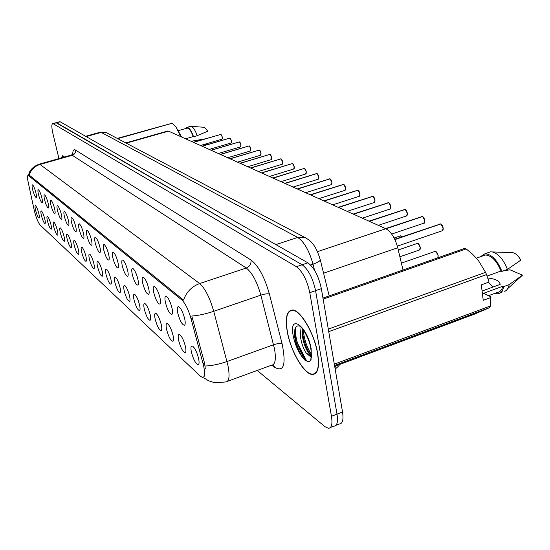 <?xml version="1.0" encoding="UTF-8"?>
<svg xmlns="http://www.w3.org/2000/svg" width="550" height="550" viewBox="0 0 550 550"><rect width="100%" height="100%" fill="white"/><g stroke="black" fill="none" stroke-linecap="round" stroke-linejoin="round"><path stroke-width="0.82" d="M165.44 302.582C164.546 298.004 164.856 295.928 166.375 296.354C168.582 298.121 170.466 302.06 172.026 308.172C172.748 311.706 172.686 313.782 171.841 314.407C169.599 313.981 167.468 310.035 165.44 302.582M153.787 292.683C152.893 288.2 153.168 286.158 154.598 286.543C156.688 288.228 158.496 292.036 160.022 297.976C160.738 301.462 160.703 303.504 159.899 304.116C157.788 303.71 155.753 299.901 153.787 292.683M142.746 283.305C141.859 278.919 142.093 276.897 143.447 277.255C145.427 278.857 147.159 282.549 148.651 288.324C149.373 291.754 149.353 293.776 148.589 294.374C146.603 293.989 144.657 290.297 142.746 283.305M132.268 274.409C131.388 270.112 131.588 268.118 132.873 268.441C134.743 269.968 136.414 273.549 137.871 279.173C138.593 282.556 138.593 284.543 137.864 285.134C135.988 284.769 134.124 281.194 132.268 274.409M122.313 265.959C121.433 261.745 121.605 259.779 122.829 260.074C124.609 261.532 126.211 265.004 127.641 270.483C128.363 273.817 128.37 275.777 127.676 276.361C125.909 276.004 124.121 272.539 122.313 265.959M112.846 257.916C111.973 253.784 112.118 251.845 113.279 252.113C114.964 253.516 116.511 256.884 117.913 262.219C118.635 265.512 118.656 267.444 117.996 268.015C116.318 267.678 114.599 264.309 112.846 257.916M103.826 250.257C102.96 246.201 103.077 244.296 104.184 244.537C105.792 245.877 107.284 249.15 108.659 254.361C109.374 257.606 109.409 259.511 108.776 260.067C107.188 259.744 105.538 256.472 103.826 250.257M95.226 242.956C94.366 238.975 94.463 237.098 95.514 237.311C97.047 238.597 98.484 241.787 99.832 246.867C100.547 250.071 100.602 251.948 99.997 252.498C98.484 252.182 96.896 248.999 95.226 242.956M87.017 235.984C86.164 232.079 86.233 230.223 87.237 230.423C88.701 231.653 90.097 234.754 91.417 239.718C92.125 242.88 92.187 244.729 91.609 245.266C90.172 244.963 88.646 241.869 87.017 235.984M79.172 229.322C78.327 225.486 78.375 223.657 79.331 223.836C80.733 225.026 82.081 228.044 83.373 232.891C84.081 236.012 84.157 237.834 83.607 238.363C82.239 238.067 80.761 235.056 79.172 229.322M71.665 222.949C70.826 219.182 70.861 217.381 71.775 217.539C73.116 218.68 74.422 221.623 75.687 226.366C76.395 229.439 76.477 231.241 75.948 231.763C74.642 231.474 73.219 228.539 71.665 222.949M64.481 216.851C63.649 213.146 63.669 211.365 64.536 211.509C65.821 212.616 67.086 215.483 68.331 220.124C69.032 223.156 69.128 224.929 68.619 225.438C67.375 225.156 66 222.296 64.481 216.851M57.592 211.001C56.767 207.364 56.774 205.604 57.606 205.734C58.836 206.8 60.06 209.598 61.291 214.136C61.985 217.133 62.088 218.879 61.6 219.381C60.411 219.113 59.077 216.315 57.592 211.001M50.992 205.391C50.167 201.816 50.16 200.083 50.958 200.2C52.14 201.224 53.329 203.961 54.532 208.402C55.22 211.358 55.337 213.084 54.862 213.572C53.728 213.311 52.436 210.581 50.992 205.391M44.646 200.008C43.835 196.488 43.807 194.776 44.578 194.879C45.712 195.876 46.867 198.543 48.049 202.895C48.737 205.81 48.854 207.515 48.407 207.996C47.321 207.742 46.062 205.074 44.646 200.008M38.555 194.831C37.751 191.373 37.709 189.681 38.445 189.778C39.538 190.733 40.659 193.346 41.821 197.608C42.508 200.489 42.632 202.166 42.199 202.647C41.154 202.393 39.944 199.788 38.555 194.831M32.691 189.853C31.893 186.45 31.852 184.786 32.553 184.869C33.598 185.797 34.698 188.347 35.839 192.528C36.52 195.367 36.651 197.024 36.231 197.498C35.234 197.251 34.052 194.7 32.691 189.853M177.76 313.039C176.866 308.364 177.217 306.261 178.826 306.728C181.163 308.591 183.136 312.668 184.731 318.959C185.446 322.541 185.364 324.651 184.477 325.291C182.091 324.837 179.85 320.753 177.76 313.039M178.654 340.491C177.788 336.05 178.117 334.07 179.63 334.544C181.926 336.421 183.872 340.471 185.467 346.686C186.154 350.089 186.086 352.082 185.254 352.66C182.923 352.131 180.723 348.074 178.654 340.491M166.595 329.526C165.736 325.181 166.017 323.221 167.454 323.654C169.62 325.435 171.483 329.347 173.044 335.39C173.731 338.752 173.683 340.718 172.892 341.282C170.699 340.787 168.603 336.868 166.595 329.526M155.169 319.144C154.316 314.882 154.564 312.943 155.918 313.342C157.974 315.04 159.761 318.828 161.281 324.699C161.975 328.013 161.941 329.952 161.184 330.516C159.122 330.041 157.121 326.246 155.169 319.144M144.334 309.293C143.481 305.113 143.694 303.201 144.98 303.566C146.926 305.181 148.644 308.846 150.136 314.566C150.831 317.838 150.817 319.749 150.095 320.299C148.149 319.853 146.231 316.181 144.334 309.293M134.042 299.936C133.196 295.838 133.375 293.947 134.599 294.278C136.448 295.824 138.098 299.379 139.556 304.941C140.243 308.172 140.25 310.062 139.562 310.606C137.72 310.173 135.884 306.618 134.042 299.936M124.252 291.032C123.406 287.011 123.564 285.147 124.726 285.45C126.479 286.928 128.067 290.379 129.498 295.804C130.185 298.987 130.206 300.85 129.546 301.386C127.806 300.974 126.046 297.522 124.252 291.032M114.929 282.562C114.091 278.609 114.221 276.774 115.328 277.049C116.992 278.465 118.525 281.813 119.927 287.1C120.615 290.249 120.649 292.084 120.017 292.607C118.367 292.215 116.676 288.867 114.929 282.562M106.047 274.478C105.208 270.6 105.318 268.785 106.37 269.039C107.958 270.394 109.436 273.653 110.804 278.809C111.492 281.916 111.54 283.731 110.935 284.247C109.374 283.869 107.745 280.61 106.047 274.478M97.563 266.771C96.731 262.962 96.814 261.168 97.817 261.394C99.337 262.701 100.767 265.863 102.108 270.903C102.795 273.969 102.85 275.756 102.272 276.265C100.787 275.901 99.22 272.738 97.563 266.771M89.458 259.401C88.632 255.654 88.694 253.887 89.657 254.1C91.101 255.344 92.483 258.431 93.802 263.347C94.483 266.379 94.552 268.139 94.002 268.641C92.586 268.29 91.073 265.21 89.458 259.401M81.703 252.354C80.884 248.676 80.933 246.929 81.847 247.115C83.229 248.318 84.569 251.322 85.862 256.128C86.542 259.119 86.618 260.858 86.089 261.353C84.741 261.016 83.284 258.012 81.703 252.354M74.284 245.603C73.473 241.986 73.501 240.268 74.374 240.439C75.701 241.594 76.993 244.523 78.258 249.226C78.939 252.175 79.028 253.894 78.519 254.375C77.234 254.052 75.824 251.123 74.284 245.603M67.169 239.14C66.364 235.586 66.378 233.881 67.217 234.039C68.482 235.153 69.74 238.006 70.984 242.605C71.658 245.52 71.754 247.218 71.266 247.692C70.042 247.376 68.674 244.523 67.169 239.14M60.349 232.939C59.551 229.439 59.551 227.762 60.349 227.899C61.566 228.979 62.789 231.763 64.006 236.266C64.68 239.147 64.783 240.817 64.316 241.285C63.14 240.976 61.82 238.191 60.349 232.939M53.804 226.985C53.006 223.541 52.992 221.884 53.763 222.014C54.931 223.053 56.114 225.775 57.317 230.182C57.984 233.021 58.094 234.678 57.64 235.139C56.519 234.836 55.241 232.121 53.804 226.985M47.513 221.265C46.722 217.883 46.702 216.239 47.431 216.356C48.558 217.36 49.706 220.021 50.889 224.338C51.549 227.143 51.666 228.772 51.232 229.226C50.16 228.938 48.922 226.284 47.513 221.265M41.463 215.765C40.679 212.431 40.645 210.815 41.353 210.918C42.432 211.887 43.553 214.486 44.708 218.721C45.368 221.492 45.492 223.107 45.079 223.554C44.048 223.266 42.838 220.674 41.463 215.765M35.64 210.478C34.87 207.192 34.822 205.597 35.496 205.686C36.541 206.628 37.627 209.172 38.768 213.317C39.421 216.061 39.552 217.649 39.153 218.089C38.163 217.807 36.994 215.27 35.64 210.478M191.4 352.082C190.541 347.552 190.905 345.544 192.514 346.06C194.947 348.04 196.982 352.234 198.612 358.634C199.306 362.086 199.21 364.107 198.337 364.691C195.848 364.134 193.538 359.927 191.4 352.082M203.053 363.646L203.754 366.541C205.129 373.691 204.717 377.328 202.51 377.465L200.509 376.296L40.04 224.943C37.874 222.166 35.894 217.085 34.107 209.701L28.229 182.469C27.294 177.952 27.266 175.56 28.133 175.299L181.761 299.908C185.288 303.298 188.382 309.574 191.049 318.746L203.053 363.646L204.545 363.11L205.281 368.459M167.406 131.099L168.541 131.147L385.846 228.724C391.126 231.736 395.092 238.081 397.753 247.761L403.006 270.009M317.666 353.396C314.407 333.19 300.107 309.244 292.201 310.007C286.688 310.839 285.044 318.058 287.258 331.657C290.579 351.127 304.198 374.66 312.496 374.481C317.976 374.021 319.701 366.994 317.666 353.396M64.501 156.998L62.556 155.733L61.249 157.919M294.573 332.207C296.883 343.186 300.919 352.667 306.68 360.635M335.933 425.342L339.261 424.036C342.588 423.83 343.681 419.815 342.533 411.984L321.351 288.661C318.608 276.086 314.119 267.472 307.876 262.817L60.239 121.825L56.038 122.698L302.143 264.756L56.726 122.781L52.718 123.606C51.494 124.19 51.562 127.524 52.931 133.616L58.946 158.572M321.351 288.661L315.576 290.661C312.819 278.073 308.337 269.438 302.143 264.756C308.337 269.438 312.819 278.073 315.576 290.661L337.006 414.136L315.576 290.661L309.781 292.676C307.003 280.067 302.534 271.411 296.388 266.702L53.206 123.743M333.816 426.168C337.109 425.982 338.174 421.967 337.006 414.136C338.174 421.967 337.109 425.982 333.816 426.168L330.44 427.494M28.133 175.299L29.459 175.285L183.556 300.094C186.436 291.968 191.812 286.454 199.671 283.546C205.095 288.393 209.784 297.646 213.737 311.307C205.817 313.947 198.509 315.521 191.819 316.023L204.545 363.11M257.194 370.446L324.851 426.601L328.35 428.312C331.609 428.141 332.647 424.132 331.464 416.288L309.781 292.676M294.876 329.402L295.219 331.533L294.876 329.402M310.97 355.747L311.444 356.441M60.239 121.825L59.544 121.743M397.334 246.146L442.172 230.794L443.183 228.161L440.894 224.042M440.729 224.008L394.838 239.47M440.784 223.988L394.893 239.587M391.676 234.059L423.871 223.176L424.813 220.598L422.613 216.597M422.455 216.549L385.825 228.718M422.51 216.542L385.99 228.793M378.317 225.349L406.491 215.951L407.371 213.407L405.261 209.522M405.109 209.481L369.208 221.258M405.151 209.468L369.366 221.327M362.354 218.178L389.964 209.076L390.782 206.573L388.754 202.799M388.609 202.758L353.416 214.17M388.651 202.744L353.567 214.232M287.409 331.767C290.689 351.038 304.178 374.33 312.379 374.151C317.804 373.691 319.516 366.74 317.501 353.279C314.27 333.279 300.121 309.588 292.298 310.337C286.846 311.163 285.216 318.306 287.409 331.767M311.149 351.443L310.736 348.212C310.104 340.746 302.864 327.718 300.314 326.446L300.286 326.37C297.509 325.16 295.694 326.239 294.821 329.601L294.628 336.407C295.707 344.149 298.272 351.044 302.328 357.087L304.679 360.023L308.33 361.831L310.695 360.594L311.245 355.417L310.104 356.373L306.151 352.935C303.119 348.246 301.159 342.389 300.272 335.363L301.132 327.209M311.259 355.382L309.293 353.829C305.704 349.387 303.339 343.001 302.191 334.675L302.39 328.604M311.039 359.576L311.142 351.436M488.503 295.714L497.111 292.538C499.991 292.215 501.889 290.111 502.817 286.234L483.505 293.336L490.717 296.773L490.353 305.999L489.864 307.526L334.544 365.482M334.696 366.348L474.451 314.16L489.864 307.526M494.684 293.432L497.53 293.789C500.713 293.425 502.769 291.039 503.697 286.632L502.817 286.234M504.721 291.342C506.976 290.338 508.461 288.097 509.176 284.618L503.697 286.632M503.106 270.971L509.96 269.782L522.5 275.172L509.176 284.618M507.691 288.661L522.5 275.172M482.082 291.046L500.197 284.405C499.572 281.029 495.502 278.891 488.001 278.004M488.173 282.37L493.261 286.949M322.974 298.072L464.819 248.332L466.18 248.916L323.153 299.124M328.302 329.106L485.581 272.326L478.143 260.129L472.601 254.258L466.18 248.916M490.93 297.488L483.23 300.334L481.319 284.873L489.06 282.054L486.53 274.56L328.735 331.657M486.53 274.56L485.581 272.326M334.317 364.155L490.353 305.999M487.114 276.059L501.029 271.012C496.636 260.652 491.397 255.324 485.306 255.021L482.831 255.901M501.029 271.012L501.916 271.397C497.255 260.019 491.59 254.141 484.928 253.77L480.336 256.788M501.916 271.397L507.423 269.404C503.504 259.504 498.465 253.681 492.319 251.934L490.373 251.838L487.719 252.78M507.423 269.404L520.829 260.123C518.43 255.833 515.749 253.337 512.786 252.649L511.411 252.601M309.499 361.611L308.77 361.666C303.332 361.632 293.707 338.841 295.749 327.346M311.41 354.406C306.859 347.462 304.136 339.233 303.236 329.711M304.679 360.023L304.308 359.611C298.65 352.241 295.398 342.753 294.553 331.155M311.451 356.091L311.128 355.685M310.688 355.094C305.876 347.903 303.064 339.343 302.252 329.416M191.097 141.274L205.452 138.799M117.246 138.407L172.15 123.255L117.686 138.634M179.41 136.029L180.366 135.754L175.986 126.961L172.15 123.255M180.696 136.606L180.366 135.754M181.541 136.984L175.986 126.961M64.398 157.025L62.611 155.932L61.352 157.891M185.584 138.799L193.256 136.593C191.187 131.079 189.166 128.253 187.192 128.116L186.863 128.212M193.256 136.593L193.572 136.73C191.352 130.646 189.152 127.517 186.986 127.353L185.694 128.542M193.572 136.73L197.209 135.678C195.209 130.13 193.146 127.016 191.036 126.335L190.245 126.424M197.209 135.678L207.817 131.182L204.483 127.311M347.153 211.351L374.234 202.531L374.997 200.069L373.044 196.398M372.907 196.35L338.394 207.419M372.941 196.343L338.532 207.481M332.674 204.854L359.232 196.295L359.947 193.875L358.064 190.293M357.933 190.252L324.081 200.991M357.961 190.238L324.211 201.053M318.869 198.653L344.926 190.341L345.593 187.956L343.778 184.47M343.647 184.422L310.427 194.858M343.674 184.415L310.551 194.92M305.676 192.727L331.258 184.649L331.877 182.311L330.124 178.908M330 178.86L297.392 189.008M330.021 178.853L297.509 189.062M293.074 187.069L318.182 179.211L318.766 176.907L317.068 173.594M316.951 173.539L284.928 183.411M316.972 173.539L285.044 183.459M281.009 181.651L305.669 174.006L306.219 171.738L304.569 168.499M273.116 178.111L304.404 168.396L273.006 178.056M269.452 176.461L293.686 169.015L294.195 166.781L292.6 163.625M261.697 172.975L292.435 163.522L261.594 172.934M258.376 171.49L282.184 164.237L282.666 162.03L281.119 158.943M250.745 168.059L280.961 158.847L250.649 168.018M247.754 166.719L271.157 159.644L271.597 157.472L270.105 154.454M240.247 163.343L269.947 154.358L240.151 163.302M237.545 162.133L260.556 155.231L260.975 153.099L259.518 150.143M230.161 158.819L259.366 150.047L230.065 158.778M227.741 157.726L250.367 150.996L250.759 148.885L249.343 145.998M220.468 154.468L249.198 145.901L220.378 154.426M218.309 153.491L240.57 146.912L240.928 144.836L239.559 142.01M211.145 150.281L239.415 141.921L211.062 150.239M230.161 138.188L231.509 140.903L231.131 142.986L231.468 140.944L230.134 138.174M202.18 146.252L229.996 138.078L202.091 146.211M221.018 134.42L222.399 137.156L222.042 139.205L222.351 137.184L220.969 134.42L222.393 137.149L222.351 138.903M193.538 142.374L220.921 134.386L193.456 142.333M181.761 299.908L182.971 299.502M191.049 318.746L192.548 318.23M28.628 175.519L29.459 175.285M323.579 273.192L397.753 247.761M317.46 251.666L385.846 228.724M126.266 143.172L168.541 131.147M227.535 381.301L271.363 365.262C275.206 364.884 276.258 359.466 274.532 349.016L260.837 295.144L213.737 311.307L228.009 365.819C229.934 376.358 229.185 381.734 225.741 381.954L214.782 382.759L208.684 380.848L204.291 378.139M205.081 366.025C211.798 365.771 219.106 364.272 226.999 361.522L273.584 344.761C277.303 343.544 280.136 343.193 282.095 343.716C286.289 364.609 283.827 372.467 274.697 367.297L272.085 365.207M29.177 175.127C30.992 169.737 34.602 166.176 40.013 164.443L199.671 283.546L246.283 268.015L72.297 155.292L71.142 155.114M38.974 164.23L40.013 164.443L72.297 155.292C74.724 154.337 75.763 152.577 75.426 150.012L251.013 260.019C258.411 265.684 264.522 276.98 269.363 293.913L282.095 343.716M72.71 154.275C72.786 150.466 73.693 149.05 75.426 150.012M331.464 416.288L342.533 411.984M296.388 266.702L307.876 262.817M269.363 293.913C267.438 293.549 264.598 293.961 260.837 295.144C256.988 281.669 252.134 272.628 246.283 268.015C249.782 266.461 251.364 263.801 251.013 260.019M274.697 367.297L273.288 364.616M334.971 367.95L335.576 366.025M314.511 270.188L313.005 264.124L310.551 264.956M306.543 238.336L305.14 237.614C308.509 239.807 314.813 241.691 320.21 259.586C320.561 260.782 318.161 262.295 313.005 264.124C309.196 250.614 304.095 241.718 297.688 237.435L275.887 244.606M107.614 133.32L305.14 237.614L297.688 237.435L101.228 132.399L86.185 136.599M85.656 136.297L100.382 132.186L106.466 132.715L100.024 132.289M443.217 228.14L443.114 229.804M441.114 224.187L443.217 228.099C442.606 225.823 441.808 224.441 440.846 223.988M440.605 223.912L439.752 223.981M437.772 257.819L438.116 255.661C437.546 253.076 436.542 251.646 435.105 251.377L434.741 251.501M436.019 251.673L438.151 255.599M438.158 255.64L438.061 257.221M399.877 256.768L419.396 250.009L420.276 247.562C419.712 245.053 418.756 243.664 417.395 243.403L417.065 243.519M418.248 243.684L420.31 247.5M420.31 247.541L420.214 249.157M402.057 236.789L400.263 235.929M401.349 236.081L402.091 236.775M424.854 220.577L424.744 222.269M422.812 216.721L424.848 220.536M422.338 216.473L421.561 216.528M407.413 213.386L407.303 215.119M405.433 209.633L407.406 213.352C406.828 211.207 406.092 209.907 405.212 209.468M404.993 209.406L404.277 209.454M390.83 206.553L390.72 208.306M388.905 202.895L390.823 206.518M388.499 202.682L387.839 202.723M304.267 344.211L308.165 352.357M310.558 356.242L311.389 357.438M306.151 352.935L310.523 355.912L311.451 355.726M311.348 357.885L311.163 348.748C307.271 325.435 288.489 312.833 293.239 335.933C294.938 344.238 297.969 351.292 302.328 357.087M297.392 342.911L306.137 360.154M373.175 196.488L375.038 200.021M372.79 196.281L372.192 196.322M359.487 196.206L360.002 193.834L359.886 195.635M358.181 190.376L359.989 193.82M357.823 190.183L357.273 190.218M345.159 190.259L345.647 187.921L345.531 189.729M343.881 184.539L345.634 187.907M343.544 184.367L343.028 184.394M331.925 182.284L331.822 184.085M330.213 178.97L331.918 182.263C331.403 180.373 330.784 179.238 330.076 178.86M329.897 178.805L329.423 178.833M318.814 176.887L318.718 178.681M317.151 173.642L318.808 176.859M316.848 173.484L316.415 173.511M304.645 168.547L306.261 171.689L306.171 173.511M304.356 168.396L303.957 168.417M292.662 163.666L294.236 166.739L294.154 168.554M292.394 163.522L292.016 163.542M281.174 158.984L282.707 161.989L282.624 163.804M280.919 158.847L280.569 158.868M270.146 154.488L271.645 157.431L271.569 159.239M259.559 150.171L261.016 153.058L260.947 154.853M250.8 148.864L250.738 150.631M249.377 146.018L250.8 148.851C250.154 146.795 249.652 145.826 249.308 145.949M240.673 146.884L240.976 144.808L240.914 146.575M239.587 142.031L240.969 144.801M230.093 138.119L231.516 140.91L231.461 142.663M203.624 377.059L204.298 376.819M125.799 142.924L167.75 130.996M198.839 364.059L198.337 364.691M139.858 310.241L139.562 310.606M150.425 319.901L150.095 320.299M161.556 330.062L161.184 330.516M173.298 340.78L172.892 341.282M185.708 352.096L185.254 352.66M184.951 324.706L184.477 325.291M138.174 284.769L137.864 285.134M148.926 293.968L148.589 294.374M160.277 303.662L159.899 304.116M172.267 313.892L171.841 314.407M28.38 175.223L29.59 171.992C29.198 172.734 31.144 167.124 39.27 164.147L71.479 155.017L73.109 153.773M52.718 123.606L59.744 121.688M315.673 373.292L312.496 374.481M339.646 364.499C339.206 365.551 337.707 367.07 335.156 369.057M320.293 259.909L329.189 295.893M442.599 230.636C442.853 231.076 443.066 230.237 443.231 228.113M440.66 223.912L394.749 239.271M401.376 263.12L435.105 251.377C435.181 251.268 436.817 250.958 438.171 255.613L437.793 257.812M398.276 249.975L417.395 243.403C417.422 243.286 418.99 242.962 420.324 247.514L419.767 249.872M394.109 238.012L400.558 235.826L402.112 236.768M424.249 223.039C424.504 223.506 424.703 222.674 424.868 220.55C424.256 218.329 423.486 216.989 422.572 216.542M422.386 216.466L385.564 228.601M406.835 215.827L407.419 213.366M405.041 209.399L368.967 221.148M390.273 208.966L390.837 206.532C390.266 204.435 389.551 203.17 388.706 202.744M388.547 202.682L353.196 214.067M311.451 355.568L310.111 356.373M502.947 291.782L500.383 292.731M485.306 255.021L476.458 258.163M490.373 251.838L484.928 253.77M512.786 252.649L492.319 251.934M293.026 310.083L292.298 310.337M308.33 361.831L308.77 361.666M311.451 356.146L311.053 355.719M309.732 354.303L309.293 353.829M207.357 143.481L204.806 145.358M187.192 128.116L178.551 130.584M190.596 126.321L186.986 127.353M204.683 127.325L191.036 126.335M63.03 155.815L62.611 155.932M374.516 202.434L375.052 200.028C374.488 197.979 373.801 196.756 372.996 196.343M372.838 196.281L338.188 207.329M360.002 193.834C359.453 191.847 358.793 190.651 358.022 190.245M357.871 190.183L323.888 200.908M345.647 187.921C345.111 185.982 344.472 184.814 343.729 184.422M343.585 184.36L310.248 194.782M331.464 184.58L331.932 182.27M329.938 178.805L297.227 188.932M318.374 179.149L318.821 176.866C318.306 175.024 317.707 173.917 317.027 173.539M316.889 173.484L284.783 183.343M305.848 173.951L306.268 171.696C305.766 169.902 305.188 168.816 304.528 168.444M304.404 168.396L272.869 177.994M293.844 168.967L294.243 166.746C293.755 164.993 293.191 163.934 292.559 163.57M292.435 163.522L261.463 172.872M282.336 164.189L282.714 161.996C282.019 159.809 281.476 158.778 281.077 158.895M280.961 158.847L250.525 167.963M271.288 159.603L271.652 157.438C270.971 155.299 270.442 154.289 270.064 154.406M269.947 154.358L240.034 163.254M260.679 155.196L261.023 153.065C260.356 150.968 259.841 149.978 259.476 150.095M259.366 150.047L229.962 158.73M250.484 150.961L250.807 148.858M249.198 145.901L220.282 154.378M240.976 144.808C240.343 142.801 239.855 141.852 239.518 141.962M239.415 141.921L210.973 150.198M231.131 142.986L209.227 149.414M229.996 138.078L202.008 146.176M222.042 139.205L200.482 145.489M220.921 134.386L193.38 142.299"/></g></svg>
